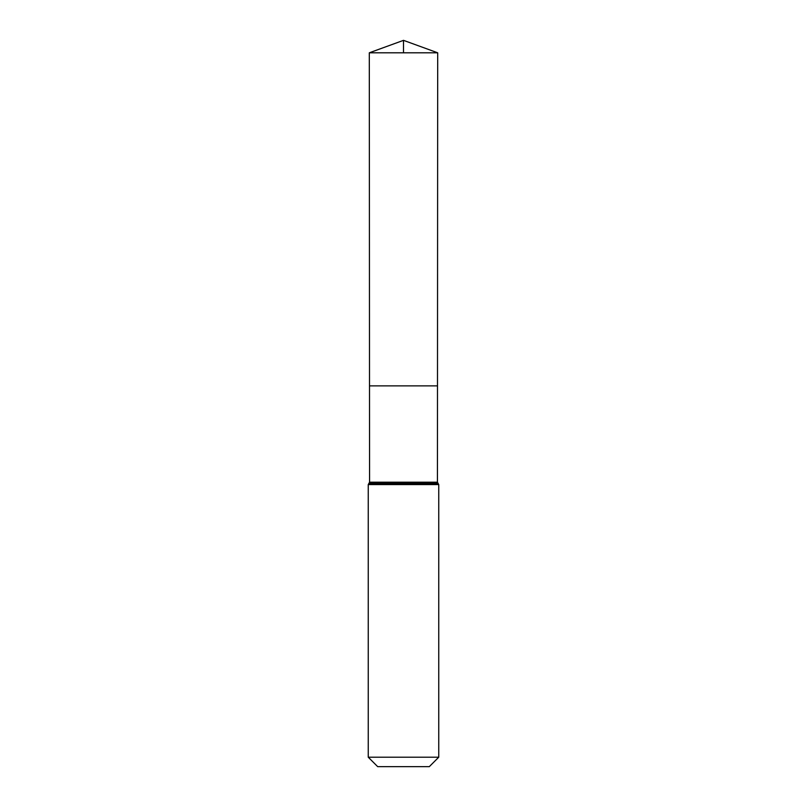 <?xml version="1.0" encoding="UTF-8"?>
<svg xmlns="http://www.w3.org/2000/svg" width="807" height="807" viewBox="0 0 807 807"><rect width="100%" height="100%" fill="white"/><g stroke="black" fill="none" stroke-linecap="round" stroke-linejoin="round"><path stroke-width="1.21" d="M369.566 482.203L369.505 385.867L437.495 385.867L369.505 385.867L369.303 52.798L437.697 52.798L437.434 482.203L369.566 482.203L368.91 483.393L438.09 483.393L437.434 482.203M438.09 483.393L438.756 484.593L368.244 484.593L368.91 483.393M438.756 757.198L368.244 757.198L377.696 766.65L429.304 766.65L438.756 757.198L438.756 484.593M368.244 757.198L368.244 484.593M369.303 52.798L403.5 40.35L437.697 52.798M403.5 52.798L403.5 40.35L369.303 52.798L369.505 385.867L403.5 385.867"/></g></svg>
